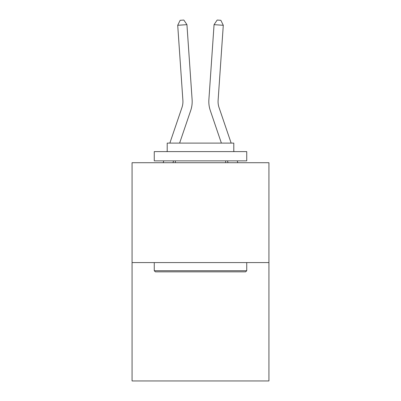 <?xml version="1.0" encoding="UTF-8"?>
<svg xmlns="http://www.w3.org/2000/svg" width="401" height="401" viewBox="0 0 401 401"><rect width="100%" height="100%" fill="white"/><g stroke="black" fill="none" stroke-linecap="round" stroke-linejoin="round"><path stroke-width="0.6" d="M268.931 262.585L268.931 162.711L132.069 162.711L132.069 380.95L268.931 380.95L268.931 262.585L132.069 262.585M192.114 99.699L186.936 24.656L192.114 99.699A27.744 27.744 0 0 1 190.696 110.546L179.613 143.107M169.844 143.107L181.944 107.568A18.496 18.496 0 0 0 182.886 100.335L177.713 25.293L180.149 20.306L183.838 20.05L186.936 24.656L177.713 25.293M231.156 143.107L219.056 107.568A18.496 18.496 0 0 1 218.114 100.335L223.287 25.293L214.064 24.656L208.886 99.699A27.744 27.744 0 0 0 210.304 110.546L221.387 143.107M181.944 107.568A18.496 18.496 0 0 0 182.886 100.335A18.496 18.496 0 0 1 181.944 107.568A18.496 18.496 0 0 0 182.886 100.335A18.496 18.496 0 0 1 181.944 107.568A18.496 18.496 0 0 0 182.886 100.335A18.496 18.496 0 0 1 181.944 107.568A18.496 18.496 0 0 0 182.886 100.335A18.496 18.496 0 0 1 181.944 107.568A18.496 18.496 0 0 0 182.886 100.335A18.496 18.496 0 0 1 181.944 107.568A18.496 18.496 0 0 0 182.886 100.335A18.496 18.496 0 0 1 181.944 107.568A18.496 18.496 0 0 0 182.886 100.335A18.496 18.496 0 0 1 181.944 107.568A18.496 18.496 0 0 0 182.886 100.335A18.496 18.496 0 0 1 181.944 107.568A18.496 18.496 0 0 0 182.886 100.335A18.496 18.496 0 0 1 181.944 107.568A18.496 18.496 0 0 0 182.886 100.335A18.496 18.496 0 0 1 181.944 107.568A18.496 18.496 0 0 0 182.886 100.335A18.496 18.496 0 0 1 181.944 107.568A18.496 18.496 0 0 0 182.886 100.335A18.496 18.496 0 0 1 181.944 107.568A18.496 18.496 0 0 0 182.886 100.335A18.496 18.496 0 0 1 181.944 107.568A18.496 18.496 0 0 0 182.886 100.335M223.287 25.293L220.851 20.306L217.162 20.05L214.064 24.656L208.886 99.699M219.056 107.568A18.496 18.496 0 0 1 218.114 100.335A18.496 18.496 0 0 0 219.056 107.568A18.496 18.496 0 0 1 218.114 100.335A18.496 18.496 0 0 0 219.056 107.568A18.496 18.496 0 0 1 218.114 100.335A18.496 18.496 0 0 0 219.056 107.568A18.496 18.496 0 0 1 218.114 100.335A18.496 18.496 0 0 0 219.056 107.568A18.496 18.496 0 0 1 218.114 100.335A18.496 18.496 0 0 0 219.056 107.568A18.496 18.496 0 0 1 218.114 100.335A18.496 18.496 0 0 0 219.056 107.568A18.496 18.496 0 0 1 218.114 100.335A18.496 18.496 0 0 0 219.056 107.568A18.496 18.496 0 0 1 218.114 100.335A18.496 18.496 0 0 0 219.056 107.568A18.496 18.496 0 0 1 218.114 100.335A18.496 18.496 0 0 0 219.056 107.568A18.496 18.496 0 0 1 218.114 100.335A18.496 18.496 0 0 0 219.056 107.568A18.496 18.496 0 0 1 218.114 100.335A18.496 18.496 0 0 0 219.056 107.568A18.496 18.496 0 0 1 218.114 100.335A18.496 18.496 0 0 0 219.056 107.568A18.496 18.496 0 0 1 218.114 100.335A18.496 18.496 0 0 0 219.056 107.568M245.628 271.833L155.372 271.833L154.265 270.72L246.735 270.72L245.628 271.833M154.265 151.613L246.735 151.613L246.735 160.861L154.265 160.861L154.265 151.613M233.788 151.613L233.788 143.107L167.212 143.107L167.212 151.613M154.265 262.585L154.265 270.72M246.735 262.585L246.735 270.72M175.347 160.861L175.347 162.711M225.653 160.861L225.653 162.711M173.568 160.861L172.936 162.711M163.167 162.711L163.798 160.861M166.946 151.613L167.212 150.846M237.833 162.711L237.202 160.861M234.054 151.613L233.788 150.846M227.432 160.861L228.064 162.711"/></g></svg>
